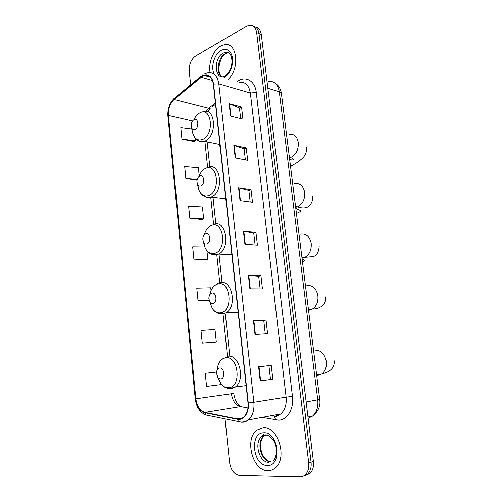 <?xml version="1.0" encoding="UTF-8"?>
<svg xmlns="http://www.w3.org/2000/svg" width="502" height="502" viewBox="0 0 502 502"><rect width="100%" height="100%" fill="white"/><g stroke="black" fill="none" stroke-linecap="round" stroke-linejoin="round"><path stroke-width="0.75" d="M225.549 199.056L225.931 199.947M219.117 144.369L220.19 147.124M305.687 475.494L310.054 473.411C312.802 470.587 313.926 466.628 313.424 461.539L261.278 34.412C260.607 30.064 258.699 27.579 255.562 26.951M225.065 418.875L229.552 462.386C230.851 470.192 234.196 474.566 239.586 475.494L299.976 476.9C301.991 476.931 303.773 476.222 305.323 474.766C308.077 471.93 309.207 467.939 308.705 462.813L256.66 32.649L258.976 33.534C258.304 29.166 256.397 26.675 253.253 26.054C256.397 26.675 258.304 29.166 258.976 33.534L311.077 462.173L258.976 33.534L261.278 34.412M303.321 476.172L307.695 474.089C310.449 471.252 311.573 467.287 311.077 462.173C311.573 467.287 310.449 471.252 307.695 474.089L303.321 476.172M220.604 46.096C213.256 50.144 208.179 63.126 210.087 72.614C208.179 63.126 213.256 50.144 220.604 46.096L224.256 44.716L220.604 46.096M263.167 427.66L256.861 430.101C244.21 439.049 252.701 471.296 267.974 470.725C270.71 470.75 273.17 469.797 275.366 467.87C287.91 457.943 277.801 425.771 263.167 427.66L256.861 430.101C244.21 439.049 252.701 471.296 267.974 470.725C270.71 470.75 273.17 469.797 275.366 467.87C287.91 457.943 277.801 425.771 263.167 427.66M202.689 76.109L204.389 75.407C209.24 74.566 212.227 77.496 213.35 84.198L248.001 402.993C248.496 409.249 247.028 413.974 243.589 417.181C241.682 418.743 239.586 419.308 237.302 418.881L204.935 412.412C199.947 410.837 196.916 406.3 195.849 398.808L168.421 115.454C168.095 108.733 169.983 103.418 174.087 99.496L202.689 76.109M202.657 75.783L174.018 99.208C169.814 103.224 167.881 108.677 168.214 115.56L195.623 398.826C196.709 406.507 199.815 411.157 204.929 412.769L237.295 419.258C243.734 420.833 249.481 412.462 248.27 402.974L213.588 84.072C212.082 76.191 208.437 73.43 202.657 75.783M272.843 379.211L260.199 380.849L272.843 379.211L271.256 365.425L258.624 366.793L260.199 380.849M270.503 379.456L268.928 365.707L258.624 366.793M268.928 365.707L271.256 365.425M254.991 334.351L267.591 333.592L266.041 320.094L253.447 320.596L254.991 334.351M265.263 333.73L263.751 320.502L253.447 320.596M263.751 320.508L266.041 320.094M249.889 288.845L262.452 288.92L260.933 275.705L248.383 275.378L249.889 288.845M260.136 288.907L258.681 276.232L248.383 275.378M258.687 276.251L260.933 275.705M230.531 116.1L242.93 119.2L241.531 107.014L229.144 103.707L230.531 116.1M240.64 118.629L239.423 107.98L229.144 103.707M239.423 108.024L241.531 107.014M235.218 157.948L247.662 160.339L246.231 147.914L233.806 145.304L235.218 157.948M245.365 159.9L244.091 148.774L233.806 145.304M244.097 148.812L246.231 147.914M240.006 200.674L252.493 202.325L251.031 189.643L238.563 187.761L240.006 200.674M250.184 202.024L248.854 190.396L238.563 187.761M248.86 190.427L251.031 189.643M244.901 244.292L257.419 245.177L255.932 232.231L243.42 231.115L244.901 244.292M255.11 245.014L253.717 232.878L243.42 231.115M253.723 232.897L255.932 232.231M228.354 79.134C240.289 68.303 236.95 41.428 224.256 44.716C236.95 41.428 240.289 68.303 228.354 79.134M256.66 32.649C255.756 27.359 253.284 24.868 249.237 25.169L246.507 26.179L195.542 56.067C191.093 59.361 188.99 64.363 189.229 71.077L190.641 84.8M214.887 342.276L202.256 343.13L216.306 341.994L215.007 329.362L200.982 330.322L202.256 343.13M216.557 372.07L205.262 373.325L206.56 386.396L220.692 384.639L220.56 383.352M189.838 218.376L203.649 218.947L202.425 207.025L188.633 206.297L189.838 218.376L202.306 219.556M199.219 175.838L198.39 167.787L184.68 166.545L185.859 178.392L197.041 180.092M191.795 128.951L180.795 127.539L181.95 139.161L194.312 141.583M211.022 290.62L210.733 287.79L196.784 288.167L198.033 300.723L209.183 300.61M204.778 246.997L192.668 246.833L193.897 259.145L206.422 259.672M193.897 259.145L207.79 259.17L206.924 250.787M207.79 259.17L206.303 259.716M203.649 218.947L202.193 219.612M185.859 178.392L197.23 179.296M181.95 139.161L195.611 140.761L195.353 138.295M195.611 140.761L194.205 141.658M198.033 300.723L209.096 300.29M216.306 341.994L214.762 342.282M195.04 129.422C199.369 127.596 198.296 117.33 194.036 119.702C192.611 120.511 191.695 122.011 191.287 124.201L191.387 127.106C192.09 129.296 193.308 130.068 195.04 129.422M287.332 140.936L286.046 130.677M200.856 185.897C205.28 184.403 204.182 173.855 199.827 175.901C198.19 176.735 197.223 178.405 196.935 180.915L197.255 183.663C198.039 185.646 199.238 186.386 200.856 185.897M293.808 192.642L292.49 182.119M206.837 243.953C211.367 242.824 210.231 231.968 205.776 233.681C203.975 234.472 202.984 236.235 202.802 238.983L203.398 241.989C204.245 243.652 205.393 244.305 206.837 243.953M300.453 245.666L299.098 234.873M212.986 303.672C217.623 302.919 216.456 291.75 211.9 293.105C209.98 293.795 208.964 295.596 208.857 298.514L209.842 302.06C210.714 303.352 211.762 303.886 212.986 303.672M307.268 300.07L305.881 289.001M220.742 378.966C225.511 378.709 224.306 367.138 219.612 368.022C217.586 368.55 216.544 370.351 216.494 373.425L218.119 377.805L220.742 378.966M315.84 368.481L314.409 357.047M308.14 418.254L312.533 416.12C316.668 412.387 318.412 407.003 317.753 399.962L279.281 91.747C277.851 84.123 274.142 80.678 268.156 81.418M267.848 88.252L279.281 91.747L281.39 93.504M313.424 461.539L308.705 462.813M275.027 83.05L277.581 85.076C279.627 87.235 280.888 90.015 281.377 93.397L319.724 399.46L306.151 401.958M237.076 81.763C245.058 75.206 255.06 80.433 256.252 92.424L292.453 396.398L286.127 397.138L250.354 93.021C248.923 85.039 245.183 81.493 239.147 82.384M292.453 396.398C294.116 408.647 287.326 420.074 278.623 420.199L262.157 417.394M275.102 416.24L280.725 413.981C284.967 410.147 286.761 404.53 286.127 397.138L253.861 402.284C254.483 410.046 252.663 415.932 248.39 419.923C245.98 421.906 243.332 422.621 240.452 422.069L238.638 421.636C242.033 422.515 245.283 421.944 248.39 419.923L280.725 413.981L276.376 416.409L274.362 416.434L275.78 419.998M203.034 74.641L201.064 76.881M195.623 398.826L195.228 398.82L167.913 116.244L168.214 115.56M204.929 412.769L206.266 415.054L208.073 415.48L207.081 415.217M201.189 76.084L175.474 97.338L174.018 99.208M237.295 419.258L238.638 421.636L206.266 415.054C200.041 412.782 196.364 407.373 195.228 398.826M248.27 402.974L253.861 402.284L218.816 83.847L213.588 84.072M204.854 73.687L207.646 72.89C213.676 71.874 217.404 75.526 218.816 83.847L250.354 93.021L256.252 92.424M271.061 415.756L272.824 416.089M195.849 398.808L231.409 393.75C232.501 400.872 235.545 405.164 240.54 406.62L247.975 407.975M204.935 412.412L240.54 406.62L243.018 407.072M237.302 418.881L242.529 417.94M201.133 77.176L212.503 80.508M174.087 99.496L208.65 108.25L205.82 111.406M215.402 103.035L208.65 108.25L210.2 108.363L207.935 111.915M168.421 115.454L192.555 121.02M204.891 141.426L207.633 167.555M210.74 197.117L213.657 224.84M216.808 254.821L219.738 282.726M223.032 314.02L227.475 356.345M212.302 106.744L215.534 104.253M231.409 393.75L233.725 393.33M245.302 244.323L243.821 231.165M240.408 200.725L238.965 187.842M235.62 158.03L234.208 145.411M230.926 116.194L229.546 103.845M250.297 288.845L248.785 275.403M255.399 334.326L253.855 320.583M260.607 380.792L259.032 366.749M229.019 52.974L227.299 53.03L225.097 53.852C217.705 57.567 215.609 73.7 222.104 76.693M226.735 52.126L225.975 52.584M229.201 53.124L225.279 52.346L223.07 53.174C213.639 57.937 214.279 79.253 223.817 76.568L224.325 76.36M223.817 77.766L224.124 77.609C230.048 73.518 232.878 67.117 232.595 58.408C230.97 50.476 227.136 47.797 221.081 50.363C214.31 53.94 210.507 67.268 214.203 74.152M289.026 134.354C293.977 133.614 297.065 136.324 298.295 142.474C298.621 149.684 296.124 154.672 290.809 157.452L289.447 157.835M293.739 164.725L290.551 166.62M192.423 131.819L192.68 132.98C194.569 138.941 197.907 141.081 202.689 139.405C214.762 134.542 211.687 106.16 199.909 112.85C197.455 114.142 195.479 116.433 193.973 119.733M198.259 140.591C200.129 141.84 202.174 142.085 204.396 141.326L205.054 141.056C217.422 136.237 215.565 106.976 203.272 111.726L201.628 112.166M294.185 183.745C299.7 182.571 303.195 185.439 304.676 192.335C305.04 199.413 302.631 204.27 297.448 206.912L295.653 207.357M197.807 184.792L198.692 189.43C200.806 194.826 204.094 196.891 208.568 195.617C220.911 191.682 217.749 162.497 205.713 168.327C202.764 169.663 200.53 172.355 199.005 176.397M204.716 196.571C206.673 197.732 208.75 197.92 210.947 197.129L211.449 196.928C224.45 191.927 220.692 161.449 207.947 167.467L207.797 167.511M300.428 234.014C306.088 233.135 309.684 236.273 311.209 243.42C311.635 249.983 309.521 254.627 304.858 257.357L302.009 258.091M203.699 242.541L205.174 247.925C207.483 252.462 210.627 254.282 214.611 253.391C227.243 250.442 223.986 220.422 211.675 225.342C208.167 226.691 205.694 229.822 204.27 234.741M211.493 254.181L217.008 254.765L218.684 254.075C231.052 248.277 226.138 219.248 213.808 224.319M306.891 285.5C312.671 284.985 316.342 288.412 317.904 295.778C318.375 301.859 316.542 306.283 312.407 309.05L308.523 310.073M218.608 313.486L223.239 314.026L226.069 312.865L222.361 313.888C218.15 314.089 214.762 312.238 212.195 308.322L209.842 302.06L212.195 308.322C214.561 311.855 217.441 313.348 220.83 312.802C233.75 310.895 230.405 280.003 217.812 283.956C213.689 285.268 211.028 288.863 209.823 294.743M238.168 312.526L226.069 312.865C237.647 306.421 231.855 278.773 219.951 282.72M315.018 350.139C320.941 350.095 324.712 353.904 326.319 361.553C326.815 367.094 325.302 371.242 321.776 373.99L318.18 375.345L316.699 375.352M217.774 377.372L221.451 384.45C223.628 386.816 226.032 387.902 228.661 387.701C241.964 387.142 238.494 355.14 225.536 357.832C220.66 358.999 217.837 363.128 217.065 370.225M231.096 388.724L235.256 387.036C245.817 379.964 239.147 353.69 227.688 356.313M265.47 435.102L261.705 436.671C253.686 442.45 259.264 462.869 268.89 462.348M265.696 435.102L263.788 436.232C255.775 441.998 261.354 462.348 270.973 461.821M267.39 465.511C282.507 466.471 278.441 431.325 263.745 432.78C249.224 432.517 252.82 466.013 267.39 465.511M267.29 435.19L265.834 435.077M264.046 433.897L261.912 436.627M310.054 473.411L305.323 474.766M319.724 399.479C320.809 405.773 318.412 411.32 312.533 416.12L307.99 417.011M204.389 75.407L210.57 77.239M174.194 98.348C169.55 103.048 167.455 108.99 167.906 116.163M270.892 415.788L272.661 416.12M207.157 141.897L209.811 166.971M212.886 196.125L215.829 223.942M218.991 253.905L222.016 282.5M225.335 313.963L229.79 356.131M233.725 393.342C234.741 400.044 237.214 404.512 241.142 406.727M225.272 75.827C235.526 68.435 232.639 49.384 225.279 52.346L227.299 53.03L225.505 53.927C219.763 56.651 216.105 72.759 221.834 76.53M219.907 144.532L204.396 141.326C198.535 142.116 194.625 139.33 192.68 132.98L191.387 127.106M306.458 147.688C306.96 151.221 305.768 154.666 302.882 158.023C299.311 160.753 298.916 162.064 290.501 166.212M289.403 157.49L290.2 157.659C292.038 158.08 293.118 158.638 293.438 159.329C293.356 160.132 292.095 160.188 289.654 159.498M295.565 206.661L297.448 206.912C301.438 208.236 304.701 208.355 307.237 207.276C309.282 206.385 313.16 202.682 312.759 196.226M225.812 198.83L210.796 197.104C205.054 198.008 201.02 195.454 198.692 189.43L197.255 183.663M295.803 208.55L300.736 210.683C300.717 210.959 301.25 211.505 296.425 213.519M301.897 257.187L304.858 257.357L313.373 256.572C316.925 255.392 318.87 251.847 319.203 245.924M231.893 254.796L218.684 254.075L216.487 254.683C211.455 255.204 207.684 252.952 205.174 247.925L203.398 241.989M211.857 225.116L210.501 225.844M302.085 258.668L304.62 260.475L302.499 261.981M308.404 309.15L312.407 309.05C317.71 309.138 326.375 306.371 325.811 296.833M217.749 283.624L215.201 285.155M308.611 310.073L309.282 310.876L308.711 311.573M316.618 374.668L321.776 373.99C330.793 371.737 334.903 367.313 334.1 360.718M246.112 385.586L235.256 387.036L229.809 388.542C226.603 388.454 223.817 387.092 221.451 384.45L218.119 377.805M224.156 357.75L221.087 360.16M270.02 461.752C259.823 458.326 258.241 441.421 263.788 436.232L261.705 436.671L265.031 434.983C266.581 434.023 273.464 437.43 275.535 444.948C277.863 452.377 275.159 459.317 273.452 460.585"/></g></svg>
